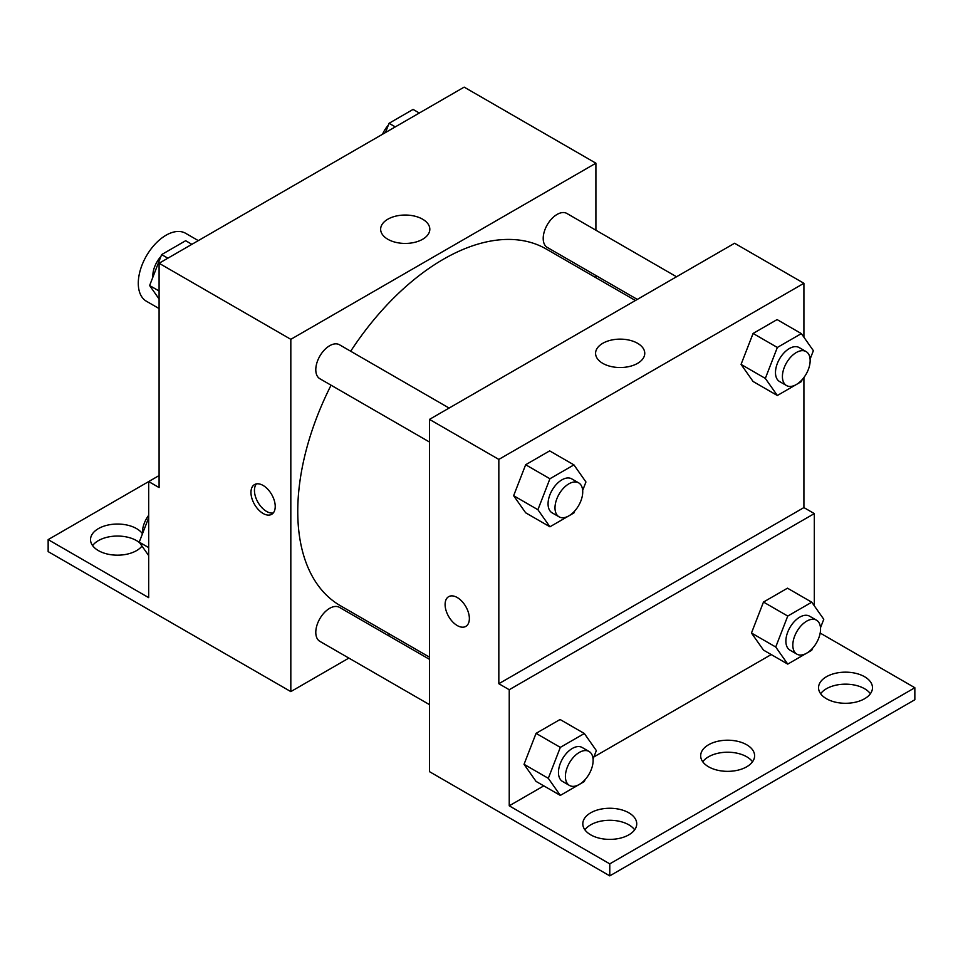 <?xml version="1.0" encoding="UTF-8"?>
<svg xmlns="http://www.w3.org/2000/svg" width="963" height="963" viewBox="0 0 963 963"><rect width="100%" height="100%" fill="white"/><g stroke="black" fill="none" stroke-linecap="round" stroke-linejoin="round"><path stroke-width="1.44" d="M198.306 240.618L185.63 233.299A39.218 22.643 120 0 0 155.404 243.808A39.218 22.643 120 0 0 138.287 283.278A39.218 22.643 120 0 0 146.412 301.238L159.088 308.557M159.088 475.566L148.687 481.56L148.687 597.65L48.15 539.617L148.687 481.572L159.088 487.567L159.088 263.26L464.166 87.127L595.904 163.192L595.904 230.217M263.092 513.46A17.165 9.907 60 0 1 251.885 498.34A17.165 9.907 60 0 1 254.509 484.594A17.165 9.907 60 0 1 271.674 494.501A17.165 9.907 60 0 1 271.674 514.314A17.165 9.907 60 0 1 263.092 513.46M48.15 539.617L48.15 551.618L290.826 691.603L290.826 339.325L159.088 263.26M449.107 408.059L339.458 344.754A19.609 11.327 120 0 0 324.35 350.014A19.609 11.327 120 0 0 315.792 369.744A19.609 11.327 120 0 0 319.848 378.724L429.498 442.029M429.498 659.342L339.458 607.364A19.609 11.327 120 0 0 324.35 612.612A19.609 11.327 120 0 0 315.792 632.354A19.609 11.327 120 0 0 319.848 641.334L429.498 704.639M389.991 634.352L388.089 635.448M348.871 658.09L290.826 691.603M595.904 275.502L595.904 277.693M290.826 339.325L595.904 163.192M676.532 276.766L566.882 213.461A19.609 11.327 120 0 0 551.775 218.709A19.609 11.327 120 0 0 543.204 238.451A19.609 11.327 120 0 0 547.273 247.431L637.313 299.409M635.411 300.504L546.322 249.068A205.913 118.882 120 0 0 350.676 351.242M331.067 385.2A205.913 118.882 120 0 0 297.76 511.461A205.913 118.882 120 0 0 340.408 605.727L429.498 657.163M422.625 219.203A24.593 14.204 180 0 1 429.823 229.242A24.593 14.204 180 0 1 405.23 243.434A24.593 14.204 180 0 1 380.638 229.242A24.593 14.204 180 0 1 395.817 216.121A24.593 14.204 180 0 1 422.625 219.203M256.435 483.895A17.165 9.907 -120 0 0 255.905 497.931A17.165 9.907 -120 0 0 266.582 511.437A17.165 9.907 -120 0 0 273.239 512.99M92.604 545.612A26.964 15.564 180 0 1 136.553 540.616A26.964 15.564 180 0 1 139.671 542.771M142.006 546.093A26.964 15.564 180 0 1 111.744 554.82A26.964 15.564 180 0 1 90.522 539.617A26.964 15.564 180 0 1 107.17 525.232A26.964 15.564 180 0 1 136.553 528.603A26.964 15.564 180 0 1 142.476 533.767M803.912 377.52L803.912 507.585L498.834 683.718L509.234 689.725L509.234 805.814L609.772 863.859L609.772 875.873L429.498 771.664L429.498 419.387L734.576 243.254L803.912 283.278L803.912 337.219M448.65 596.675A17.165 9.907 -120 0 0 446.025 610.422A17.165 9.907 -120 0 0 457.232 625.541A17.165 9.907 60 0 1 446.025 610.422A17.165 9.907 60 0 1 448.65 596.675A17.165 9.907 60 0 1 465.815 606.582A17.165 9.907 60 0 1 465.815 626.395A17.165 9.907 60 0 1 457.232 625.553A17.165 9.907 -120 0 0 465.815 626.395M498.834 683.718L498.834 459.411L429.498 419.387M741.065 364.399L753.078 381.48L741.065 364.399L753.078 333.451L741.065 364.399L765.332 378.411L777.346 347.462L801.36 333.595L813.374 350.676L810.1 359.115M777.093 319.584L753.078 333.451L777.093 319.584L801.36 333.595M513.64 495.704L525.654 512.785L513.64 495.704L525.654 464.744L513.64 495.704L537.908 509.716L549.921 478.755L573.936 464.888L585.949 481.982L582.675 490.42M549.668 450.877L525.654 464.744L549.668 450.877L573.936 464.888M498.834 459.411L803.912 283.278M637.566 343.297A24.593 14.204 180 0 1 644.765 353.337A24.593 14.204 180 0 1 620.172 367.529A24.593 14.204 180 0 1 595.579 353.337A24.593 14.204 180 0 1 610.759 340.216A24.593 14.204 180 0 1 637.566 343.297M803.912 507.585L814.313 513.592L814.313 605.835M820.175 633.064L914.85 687.726L914.85 699.74L609.772 875.873M914.85 687.726L609.772 863.859M702.761 761.781A26.964 15.564 180 0 1 746.71 756.774A26.964 15.564 180 0 1 752.524 761.781M820.632 693.733A26.964 15.564 180 0 1 845.514 684.163A26.964 15.564 180 0 1 870.396 693.733M584.89 829.829A26.964 15.564 180 0 1 609.772 820.271A26.964 15.564 180 0 1 634.653 829.829M814.313 513.592L509.234 689.725M524.041 764.309L536.054 781.402L524.041 764.309L536.054 733.361L524.041 764.309L548.308 778.321L560.322 747.372L584.336 733.505L596.35 750.586L593.076 759.025M560.069 719.493L536.054 733.361L560.069 719.493L584.336 733.505M751.465 633.016L763.478 650.097L751.465 633.016L763.478 602.056L751.465 633.016L775.733 647.016L787.746 616.067L811.761 602.2L823.774 619.293L820.5 627.732M787.493 588.188L763.478 602.056L787.493 588.188L811.761 602.2M771.219 654.563L593.882 756.942M543.794 785.868L509.234 805.814M746.71 744.772A26.964 15.564 180 0 1 754.607 755.774A26.964 15.564 180 0 1 727.643 771.351A26.964 15.564 180 0 1 700.679 755.774A26.964 15.564 180 0 1 717.327 741.39A26.964 15.564 180 0 1 746.71 744.772M826.447 698.729A26.964 15.564 180 0 1 818.55 687.726A26.964 15.564 180 0 1 845.514 672.162A26.964 15.564 180 0 1 872.478 687.726A26.964 15.564 180 0 1 855.83 702.111A26.964 15.564 180 0 1 826.447 698.729M590.704 834.837A26.964 15.564 180 0 1 582.808 823.834A26.964 15.564 180 0 1 609.772 808.258A26.964 15.564 180 0 1 636.736 823.834A26.964 15.564 180 0 1 620.088 838.207A26.964 15.564 180 0 1 590.704 834.837M574.682 511.028L573.936 512.93L549.921 526.797L537.908 509.716M578.667 482.86L571.733 478.864A19.609 11.327 120 0 0 556.626 484.112A19.609 11.327 120 0 0 548.067 503.854A19.609 11.327 120 0 0 552.124 512.834L559.058 516.83A19.609 11.327 120 0 0 578.667 505.515A19.609 11.327 120 0 0 578.667 482.86A19.609 11.327 120 0 0 563.56 488.121A19.609 11.327 120 0 0 555.001 507.85A19.609 11.327 120 0 0 559.058 516.83M549.921 526.797L525.654 512.785M549.921 478.755L525.654 464.744M802.095 379.723L801.36 381.625L777.346 395.492L765.332 378.411M806.091 351.567L799.158 347.559A19.609 11.327 120 0 0 784.051 352.819A19.609 11.327 120 0 0 775.48 372.549A19.609 11.327 120 0 0 779.549 381.529L786.482 385.537A19.609 11.327 120 0 0 806.091 374.21A19.609 11.327 120 0 0 806.091 351.567A19.609 11.327 120 0 0 790.984 356.816A19.609 11.327 120 0 0 782.413 376.557A19.609 11.327 120 0 0 786.482 385.537M777.346 395.492L753.078 381.48M777.346 347.462L753.078 333.451M585.083 779.645L584.336 781.535L560.322 795.402L548.308 778.321M589.067 751.477L582.134 747.469A19.609 11.327 120 0 0 567.026 752.729A19.609 11.327 120 0 0 558.468 772.458A19.609 11.327 120 0 0 562.524 781.438L569.458 785.447A19.609 11.327 120 0 0 589.067 774.12A19.609 11.327 120 0 0 589.067 751.477A19.609 11.327 120 0 0 573.96 756.725A19.609 11.327 120 0 0 565.401 776.467A19.609 11.327 120 0 0 569.458 785.447M560.322 795.402L536.054 781.402M560.322 747.372L536.054 733.361M812.495 648.34L811.761 650.242L787.746 664.109L775.733 647.016M816.492 620.172L809.558 616.176A19.609 11.327 120 0 0 794.451 621.424A19.609 11.327 120 0 0 785.88 641.165A19.609 11.327 120 0 0 789.949 650.133L796.883 654.142A19.609 11.327 120 0 0 816.492 642.815A19.609 11.327 120 0 0 816.492 620.172A19.609 11.327 120 0 0 801.385 625.432A19.609 11.327 120 0 0 792.814 645.162A19.609 11.327 120 0 0 796.883 654.142M787.746 664.109L763.478 650.097M787.746 616.067L763.478 602.056M159.088 298.999L149.626 285.542L161.64 254.593L185.654 240.726L191.902 244.325M159.088 290.995L149.626 285.542M167.875 258.192L161.64 254.593M160.905 256.483A19.609 11.327 120 0 0 152.852 275.671A19.609 11.327 120 0 0 152.9 277.103M385.453 132.569L389.064 123.288L413.079 109.421L419.314 113.02M395.299 126.887L389.064 123.288M388.318 125.19A19.609 11.327 120 0 0 382.552 134.242M148.687 555.591L139.226 542.145L148.687 517.769M148.687 547.598L139.226 542.145M148.687 515.301A19.609 11.327 120 0 0 142.452 532.274A19.609 11.327 120 0 0 142.5 533.695"/></g></svg>
